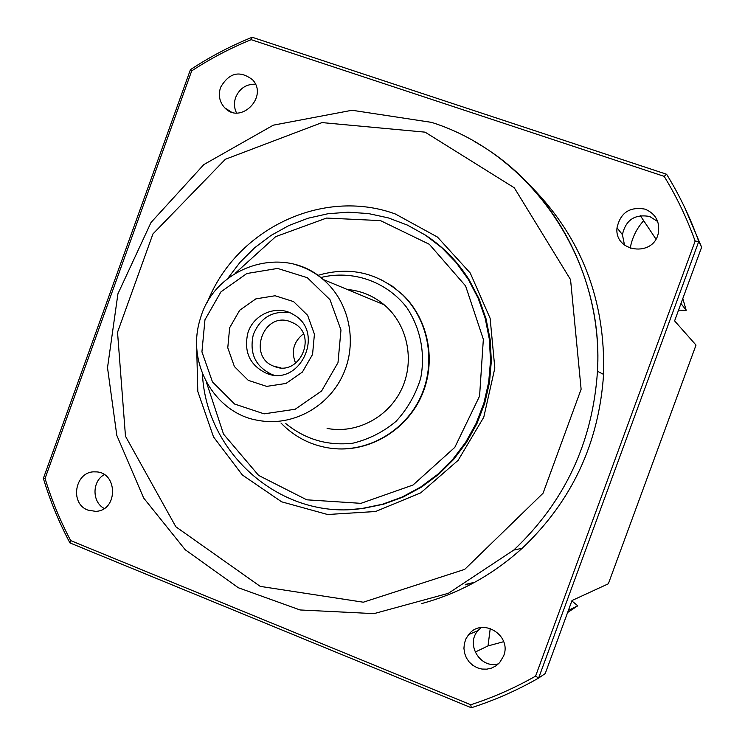 <?xml version="1.0" encoding="UTF-8"?>
<svg xmlns="http://www.w3.org/2000/svg" width="745" height="745" viewBox="0 0 745 745"><rect width="100%" height="100%" fill="white"/><g stroke="black" fill="none" stroke-linecap="round" stroke-linejoin="round"><path stroke-width="1.12" d="M280.967 423.03C294.973 437.399 311.922 445.864 331.786 448.406C367.546 452.615 404.703 431.42 420.515 397.253C436.402 363.132 428.859 320.359 402.747 294.946C377.966 272.568 349.675 266.04 317.864 275.371M379.95 279.068L392.215 286.099L403.175 295.141C428.887 320.182 436.644 362.079 421.558 395.958C406.547 429.865 370.582 451.619 335.203 448.723M303.401 333.881C293.511 341.759 290.923 351.556 295.644 363.281M289.721 321.43L294.014 323.321C318.208 335.855 299.08 377.361 274.216 366.363C247.293 357.19 262.985 311.689 289.721 321.43M229.656 327.735L239.657 310.293L255.852 298.875L275.073 295.756L293.558 301.595L307.62 315.303L314.418 334.188L312.555 354.462L302.396 372.062L285.996 383.452L266.663 386.385L248.253 380.332L234.396 366.549L227.774 347.794L229.656 327.735M247.806 333.211C253.347 313.85 277.438 304.072 293.726 314.744C325.5 332.251 300.142 387.232 266.729 373.45C249.938 365.506 243.634 352.096 247.806 333.211M273.48 375.005L272.065 374.539C255.423 366.67 249.175 353.381 253.3 334.682C260.247 317.733 272.447 310.423 289.898 312.751M347.235 289.47C361.074 290.727 373.394 295.839 384.197 304.807C407.45 324.336 415.077 360.273 401.797 388.75C388.648 417.293 356.613 434.13 327.092 428.412M320.769 277.531C352.338 269.662 386.217 281.238 406.584 307.294C420.469 327.884 425.553 353.437 420.664 378.404C415.645 394.636 407.44 408.949 396.051 421.344C383.191 432.063 368.775 439.354 352.813 443.21C327.67 445.994 305.338 439.457 285.81 423.598M466.426 584.201L474.779 582.245M655.926 239.052L643.671 220.669C636.528 228.678 632.039 237.897 630.196 248.336M678.527 310.171L686.192 310.293L682.802 298.522M567.625 612.492L577.757 605.797L571.862 600.926M490.257 628.38L488.022 645.915L503.676 641.687M695.998 345.056L674.597 320.89L701.632 247.21L698.763 241.464C690.336 217.791 679.617 195.395 666.607 174.265L252.173 37.25C230.512 46.004 209.932 56.816 190.431 69.676L43.368 478.411C50.12 500.78 58.976 522.282 69.937 542.909L471.296 707.75C494.633 700.291 517.086 690.392 538.635 678.043L698.763 241.464L695.141 241.091L535.59 676.125L538.635 678.043L545.219 673.564L572.011 600.517L608.348 583.791L696.016 345.093M202.435 373.813C205.993 454.264 282.262 520.578 362.126 508.463L382.464 504.253L402.104 497.064L420.627 487.053L437.641 474.397L452.774 459.348L465.7 442.232L476.13 423.402L483.85 403.241L488.683 382.204L490.527 360.71L489.353 339.245L485.191 318.255L478.132 298.186L468.354 279.45L456.117 262.51L441.664 247.619L425.311 235.066L407.394 225.092L388.294 217.885L368.403 213.554L348.12 212.185L327.856 213.759L308.011 218.238L288.948 225.512L271.059 235.411L254.66 247.75L240.076 262.268L227.56 278.677M423.942 234.172C442.344 245.831 457.43 261.095 469.201 279.943L478.961 298.633L486.001 318.664L490.163 339.608L491.337 361.018L489.493 382.455L484.669 403.445L476.968 423.551L466.556 442.344L453.668 459.414L438.563 474.425L421.596 487.053L403.12 497.045L383.526 504.207L363.234 508.416L351.333 509.468M235.187 273.322L275.678 236.649L326.552 218.061L380.462 220.604L429.353 244.304L465.597 285.94L483.347 339.31L479.575 396.117L454.813 447.373L413.037 485.023L360.953 503.341L306.744 499.811L258.608 475.403L223.537 434.13L206.421 382.241M196.578 343.119L197.798 391.47L213.517 436.915L242.349 474.984L281.629 501.813L327.567 514.506L375.592 511.508L420.711 492.864L458.138 460.317L483.775 417.209L494.829 368.104L490.117 318.273L470.244 273.024L437.473 237.068L395.39 214.011C322.455 187.265 235.765 229.32 207.315 302.451M481.177 627.56L477.973 630.624C465.299 644.416 480.572 669.299 498.479 663.823M104.291 474.658C91.97 481.242 91.896 502.046 104.198 508.463M255.423 84.194C246.129 84.045 239.545 88.441 235.671 97.399C233.828 102.829 234.116 108.016 236.556 112.961M684.795 207.706L701.632 247.21M535.59 676.125C514.814 687.952 493.199 697.497 470.747 704.751L471.296 707.75M470.747 704.751L70.663 540.581L69.937 542.909M70.663 540.581C60.159 520.69 51.629 499.979 45.063 478.439L43.368 478.411M45.063 478.439L191.698 70.896L190.431 69.676M191.698 70.896C210.518 58.576 230.354 48.164 251.195 39.671L252.173 37.25M251.195 39.671L664.186 176.36L666.607 174.265M664.186 176.36C676.637 196.755 686.955 218.332 695.141 241.091M531.809 187.265C581.668 238.195 605.583 300.57 603.571 374.39C598.952 443.396 571.806 501.376 522.143 548.311C492.659 574.982 459.209 593.393 421.782 603.543M645.077 209.149C655.693 213.731 660.098 221.768 658.291 233.269C653.421 257.584 614.066 252.22 617.018 227.812C620.427 212.66 629.776 206.44 645.077 209.149M503.583 656.038L499.597 662.678L495.909 665.881L491.57 668.088L486.83 669.159L481.94 669.057L477.2 667.762L472.879 665.369L469.201 662.016L466.389 657.882L464.601 653.207L463.93 648.262L464.424 643.317L466.035 638.661L468.689 634.544C481.996 616.786 512.29 635.289 503.583 656.038M87.966 510.12C69.061 503.536 75.217 470.617 95.099 471.883C117.98 471.157 118.539 510.865 95.611 511.349L87.966 510.12M220.576 87.37C229.153 72.61 239.834 70.086 252.611 79.817C268.619 96.757 240.542 124.964 224.804 107.876C219.496 102.102 218.089 95.267 220.576 87.37M465.225 584.872L474.826 582.218M657.723 221.554L649.742 216.506C634.842 213.852 625.735 219.905 622.42 234.656L624.515 245.124M488.022 645.915L475.142 652.099M568.379 610.416L577.757 605.797M686.192 310.293L680.986 303.485M640.327 215.65L643.671 220.669M428.226 237.031L428.71 237.31M357.023 509.086L356.464 509.096M355.067 509.217L355.626 509.207M427.546 236.519L427.062 236.24M204.959 319.773L220.93 291.863L246.809 273.527L277.615 268.423L307.312 277.699L329.979 299.667L340.977 330.016L337.988 362.666L321.607 390.976L295.188 409.238L264.112 413.847L234.61 404.041L212.465 381.896L201.932 351.854L204.959 319.773M384.197 304.807L323.153 279.468C283.622 243.773 214.96 266.244 200.461 318.227C185.272 364.594 216.553 414.192 258.292 420.385C291.64 426.857 327.921 407.636 342.877 375.061C357.991 342.57 349.414 301.623 323.153 279.468C314.753 272.381 305.32 267.39 294.852 264.494M425.106 132.154L514.274 187.787L570.558 279.645L581.119 389.244L543.049 493.237L464.694 569.385L363.299 602.211L260.247 586.38L175.848 526.78L125.477 436.235L117.533 332.251L152.93 233.939L225.353 159.272L322.026 122.59L425.106 132.154M522.143 548.311L513.789 550.052C564.812 501.804 592.713 442.204 597.471 371.252C602.826 277.205 552.436 185.282 474.779 141.746M280.744 367.797L274.216 366.363M266.729 373.45L272.065 374.539M362.126 508.463L363.234 508.416M468.354 279.45L469.201 279.943M513.789 550.052L448.35 593.318L373.962 613.629L300.049 609.959L238.353 587.758L185.244 549.763L143.673 498.032L116.816 435.415L107.513 367.685L117.924 293.819L151.012 222.485L203.841 164.571L273.303 125.169L352.059 110.26L431.644 122.385C531.446 153.973 604.26 259.996 597.471 371.252L603.571 374.39M224.804 107.876L231.155 111.908M468.689 634.544L477.973 630.624M617.018 227.812L622.42 234.656"/></g></svg>
